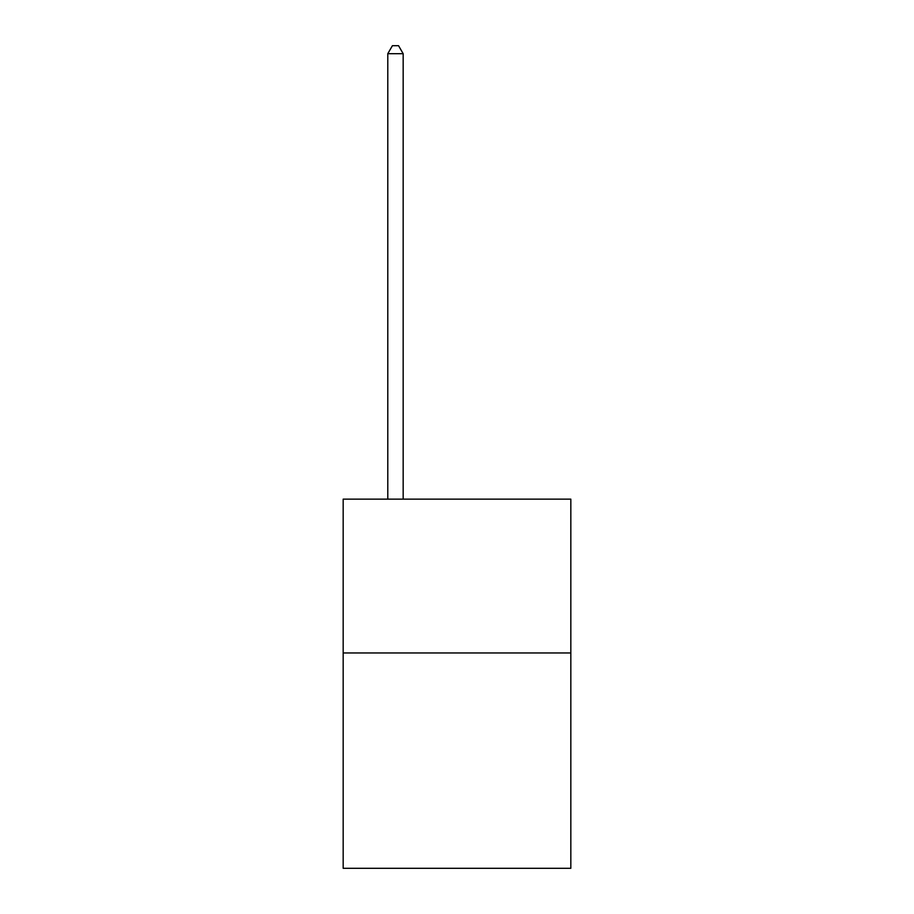 <?xml version="1.0" encoding="UTF-8"?>
<svg xmlns="http://www.w3.org/2000/svg" width="914" height="914" viewBox="0 0 914 914"><rect width="100%" height="100%" fill="white"/><g stroke="black" fill="none" stroke-linecap="round" stroke-linejoin="round"><path stroke-width="1.37" d="M570.827 652.962L570.827 868.3L343.173 868.3L343.173 499.147L570.827 499.147L570.827 652.962L343.173 652.962M403.165 499.147L403.165 53.698L387.787 53.698L387.787 499.147M387.787 53.698L392.403 45.7L398.55 45.7L403.165 53.698"/></g></svg>
